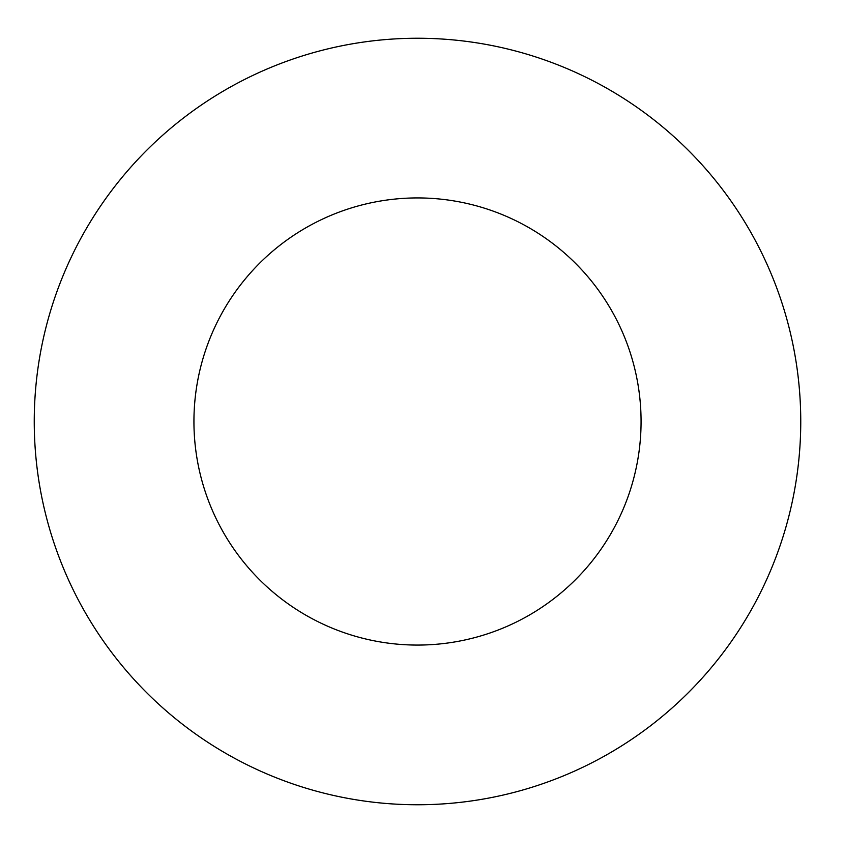 <?xml version="1.0" encoding="UTF-8"?>
<svg xmlns="http://www.w3.org/2000/svg" width="843" height="843" viewBox="0 0 843 843"><rect width="100%" height="100%" fill="white"/><g stroke="black" fill="none" stroke-linecap="round" stroke-linejoin="round"><path stroke-width="1.26" d="M641.07 421.5A223.564 223.564 0 0 1 305.724 615.116A223.564 223.564 0 0 1 305.724 227.884A223.564 223.564 0 0 1 641.07 421.5M800.755 421.5A383.249 383.249 0 0 1 225.882 753.41A383.249 383.249 0 0 1 225.882 89.59A383.249 383.249 0 0 1 800.755 421.5"/></g></svg>
